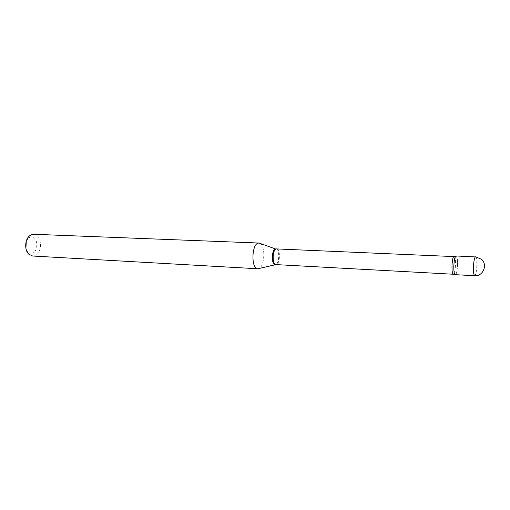 <?xml version="1.0" encoding="UTF-8"?>
<svg xmlns="http://www.w3.org/2000/svg" width="510" height="510" viewBox="0 0 510 510"><rect width="100%" height="100%" fill="white"/><g stroke="black" fill="none" stroke-linecap="round" stroke-linejoin="round"><path stroke-width="0.38" stroke-dasharray="2.55 1.91" d="M456.15 255.975C457.107 256.383 457.597 258.952 457.617 263.683C457.381 270.204 456.59 273.87 455.258 274.68M455.194 256.39L456.367 256.052C458.362 256.906 457.725 273.022 455.634 274.514L454.78 274.316M26.271 241.185L28.471 237.979L30.606 236.895C37.867 235.014 39.251 251.851 31.983 253.196L27.808 251.838L25.921 248.434M33.66 234.281C42.483 234.122 42.942 254.267 34.183 255.867L32.621 256.014M260.17 243.417C265.633 246.043 264.664 266.411 258.972 268.502M475.607 256.791C476.461 257.199 476.882 259.8 476.875 264.582C476.697 270.255 476.085 273.908 475.046 275.547L474.702 275.719M276.649 248.925C280.404 248.708 280.296 263.236 276.541 264.473L275.904 264.594M276.407 248.899C279.85 249.976 279.333 263.402 275.808 264.537L275.719 264.569M454.174 256.453C456.252 256.122 455.8 272.365 453.69 273.864L453.333 274.017M27.808 251.838L28.694 254.107M28.471 237.979L29.567 235.805"/><path stroke-width="0.76" d="M455.258 274.68C454.314 274.297 453.83 271.741 453.798 267.01C454.04 260.438 454.824 256.76 456.15 255.975L475.307 256.925C474.249 258.468 473.631 262.146 473.439 267.973C473.439 272.754 473.86 275.336 474.702 275.719L455.258 274.68M455.481 274.629C453.109 276.407 453.447 257.569 455.819 256.109L456.367 256.052M258.972 268.502L257.709 268.764L32.621 256.014L28.694 254.107C24.34 250.034 24.843 239.445 29.567 235.805L32.385 234.39L33.66 234.281L258.94 243.04L260.17 243.417M257.709 268.764C251.207 269.159 251.462 244.768 257.996 243.187L258.94 243.04M25.921 248.434L26.271 241.185M454.78 274.316L275.904 264.594C272.136 264.837 272.295 250.059 276.076 249.027L276.407 248.899M275.719 264.569L275.215 264.664C271.352 265.085 271.46 249.951 275.336 248.886L259.08 243.047M453.333 274.017C451.248 274.405 451.732 257.83 453.855 256.575L276.649 248.925M474.702 275.719C482.964 276.592 487.942 264.856 481.58 259.341L475.607 256.791M275.904 264.594L257.856 268.77M455.194 256.39L454.174 256.453"/></g></svg>

